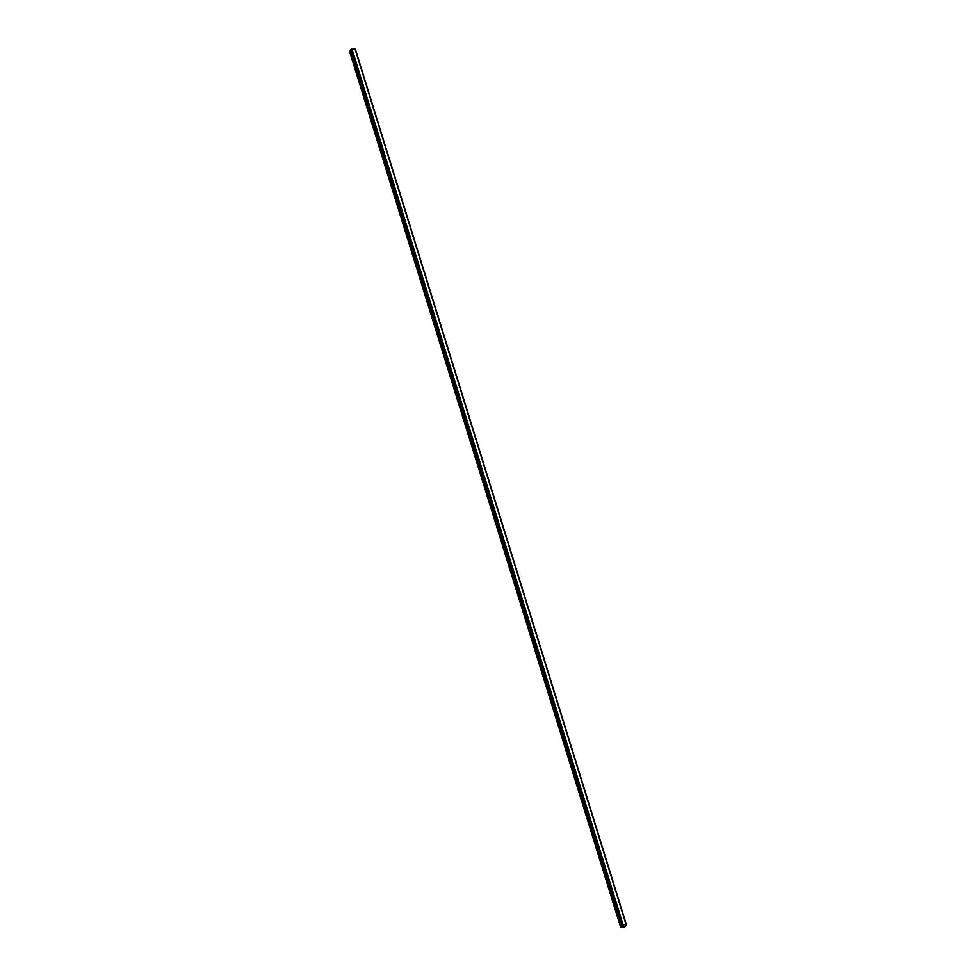 <?xml version="1.0" encoding="UTF-8"?>
<svg xmlns="http://www.w3.org/2000/svg" width="976" height="976" viewBox="0 0 976 976"><rect width="100%" height="100%" fill="white"/><g stroke="black" fill="none" stroke-linecap="round" stroke-linejoin="round"><path stroke-width="1.46" d="M351.079 50.337L349.554 51.399L620.626 927.09L622.981 924.687L626.446 924.87L624.75 926.98L620.626 927.09M626.08 924.528L355.008 48.824L350.884 49.63M355.057 48.983L626.275 924.723M355.252 49.056L626.336 924.772L355.203 49.032M355.325 49.154L626.372 924.845M622.822 926.114L623.676 925.602M626.446 924.87L355.374 49.178M626.043 924.504L354.971 48.8L626.043 924.504M623.054 924.662L351.982 48.971L623.066 924.662M351.275 49.288L622.346 924.992L351.25 49.312M351.909 48.995L622.981 924.687M349.859 50.972L620.931 926.663M350.03 50.85L621.102 926.541M350.994 50.423L622.066 926.114M351.055 50.374L622.139 926.065M621.932 925.297L350.86 49.605L621.944 925.272M350.957 49.447L622.029 925.138M351.079 49.373L622.163 925.077M351.128 49.361L622.2 925.065M351.397 49.227L622.468 924.931"/></g></svg>
